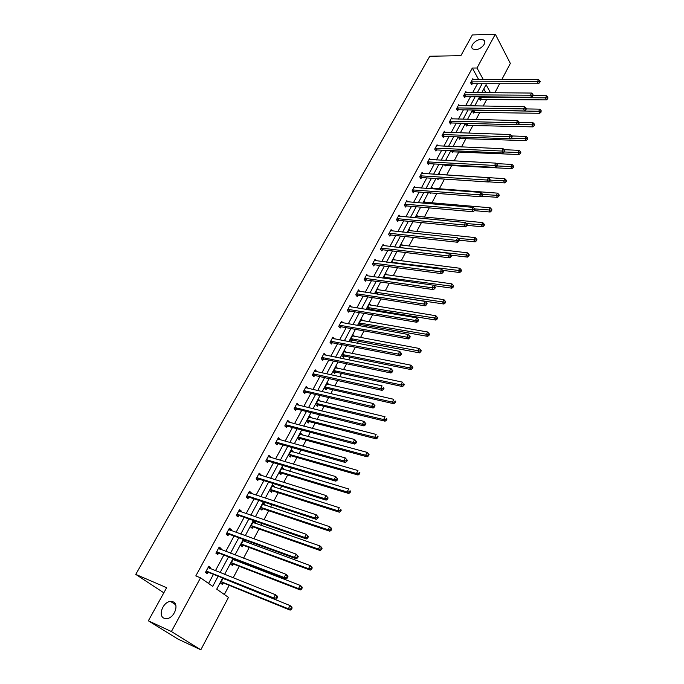 <?xml version="1.0" encoding="UTF-8"?>
<svg xmlns="http://www.w3.org/2000/svg" width="684" height="684" viewBox="0 0 684 684"><rect width="100%" height="100%" fill="white"/><g stroke="black" fill="none" stroke-linecap="round" stroke-linejoin="round"><path stroke-width="1.03" d="M173.061 601.826C179.524 604.109 174.249 618.302 166.734 618.635L164.075 618.233C157.619 615.754 163.143 601.621 170.564 601.441L173.061 601.826M481.091 39.416L483.699 40.023C487.598 42.186 481.16 49.752 475.5 49.633L472.986 49.043C469.027 46.897 475.414 39.339 481.091 39.416M222.659 578.04L216.725 589.163L228.482 597.397L200.822 649.8L177.934 639.053L148.351 620.807L166.657 587.693L135.757 574.389L429.783 56.25L460.871 55.678L472.336 34.944L495.327 34.2L510.341 63.415L501.774 79.635M499.611 83.739L494.823 92.81M224.326 594.49L229.183 585.324M233.167 577.818L239.28 566.275M241.178 562.701L241.614 561.872M243.572 558.17L249.232 547.491M251.139 543.891L251.857 542.54M253.832 538.821L259.048 528.971M260.972 525.355L261.955 523.491M263.938 519.746L268.726 510.717M270.659 507.075L271.907 504.724M273.899 500.953L278.268 492.719M280.209 489.051L281.714 486.213M283.715 482.425L287.673 474.961M289.623 471.285L291.375 467.976M293.393 464.162L296.95 457.451M298.917 453.757L300.909 449.995M302.935 446.165L306.107 440.188M308.074 436.469L310.305 432.271M312.34 428.415L315.136 423.148M317.111 419.412L319.565 414.786M321.617 410.922L324.036 406.347M326.029 402.594L328.705 397.549M330.757 393.668L332.826 389.76M334.827 385.998L337.708 380.552M339.777 376.645L341.496 373.404M343.505 369.616L346.6 363.777M348.678 359.861L350.054 357.253M352.063 353.457L355.364 347.241M357.45 343.308L358.502 341.325M360.519 337.511L364.016 330.919M366.102 326.978L366.838 325.601M368.856 321.779L372.541 314.82M374.644 310.861L375.063 310.074M377.089 306.244L380.962 298.934M385.22 290.905L389.273 283.262M393.24 275.772L397.472 267.795M401.157 260.826L405.561 252.524M408.981 246.069L413.546 237.459M416.701 231.5L421.429 222.582M424.328 217.119L429.21 207.902M431.861 202.909L436.896 193.401M439.299 188.869L444.48 179.088M446.643 175.01L451.816 165.237M454.125 160.894L458.981 151.72M461.52 146.932L466.069 138.365M468.831 133.141L473.063 125.163M476.047 119.52L479.971 112.125M483.178 106.063L486.803 99.231M200.822 649.8L171.393 631.546L200.532 577.818L212.715 586.359L218.153 576.219M148.351 620.807L171.393 631.546M135.757 574.389L163.827 592.823M218.88 547.636L221.052 548.457L219.196 547.063L215.887 553.168L217.76 554.553L218.495 553.185M221.052 548.457L220.539 549.414M239.109 510.29L241.281 511.034L239.494 509.58L236.279 515.514L238.083 516.959L238.802 515.633M241.281 511.034L240.862 511.812M258.766 473.986L260.946 474.662L259.219 473.157L256.09 478.92L257.825 480.424L258.526 479.133M260.946 474.662L260.613 475.269M277.875 438.701L280.055 439.308L278.388 437.743L275.353 443.352L277.029 444.908L277.704 443.651M280.055 439.308L279.816 439.752M296.463 404.372L298.643 404.911L297.044 403.303L294.086 408.758L295.702 410.366L296.36 409.143M382.86 388.649L383.459 389.333L384.032 388.213L383.433 387.529L382.86 388.649L380.629 388.683L313.52 373.883L315.076 375.533L382.117 390.384L380.629 388.683L382.065 385.879L314.956 371.232L316.735 371.455L315.187 369.796L312.314 375.106L313.87 376.756L314.512 375.567M332.501 338.529L334.331 338.896L332.843 337.186L330.047 342.351L331.543 344.043L332.176 342.889M351.354 307.022L350.037 305.432L347.318 310.468L348.763 312.195L349.37 311.066M367.949 275.985L366.786 274.506L364.136 279.414L365.53 281.175L366.12 280.081M384.134 245.77L383.108 244.376L380.518 249.156L381.869 250.951L382.442 249.882M399.935 216.315L399.011 215.007L396.489 219.667L397.789 221.496L398.353 220.453M415.342 187.613L414.513 186.381L412.059 190.922L413.316 192.777L413.863 191.759M430.39 159.628L429.637 158.449L427.235 162.877L428.449 164.767L428.988 163.775M445.07 132.328L444.386 131.208L442.052 135.535L443.223 137.441L443.745 136.475M459.409 105.695L458.784 104.626L456.502 108.841L457.63 110.782L458.143 109.833M473.405 79.703L472.841 78.677L470.609 82.79L471.704 84.748L472.199 83.833M208.56 583.443L213.459 574.329M215.409 570.721L223.839 555.049M225.797 551.407L234.065 536.042M236.04 532.374L244.154 517.309M246.129 513.624L254.089 498.841M256.081 495.13L263.887 480.63M265.888 476.902L273.54 462.683M275.558 458.93L283.065 444.985M285.1 441.214L292.461 427.534M294.496 423.747L301.721 410.323M303.773 406.51L310.852 393.343M312.913 389.521L319.864 376.593M321.933 372.754L328.756 360.075M330.834 356.219L337.528 343.778M339.615 339.905L346.181 327.696M348.276 323.806L354.722 311.827M356.826 307.92L363.153 296.163M365.256 292.248L371.472 280.705M373.584 276.781L379.68 265.452M381.8 261.51L387.785 250.387M389.906 246.445L395.779 235.527M397.908 231.568L403.68 220.846M405.817 216.879L411.477 206.354M413.623 202.378L419.181 192.042M421.327 188.057L426.782 177.908M428.936 173.916L434.297 163.955M436.443 159.953L441.71 150.172M443.865 146.162L449.037 136.561M451.201 132.542L456.279 123.111M458.442 119.084L463.427 109.825M465.59 105.789L470.489 96.692M472.661 92.656L477.466 83.722M478.714 79.686L472.328 68.049L195.821 575.894L200.532 577.818M466.445 92.622L465.855 91.57L463.598 95.743L464.71 97.684L465.214 96.752M452.278 118.93L451.628 117.836L449.32 122.103L450.474 124.035L450.987 123.077M437.777 145.897L437.059 144.751L434.691 149.121L435.879 151.027L436.409 150.044M422.909 173.539L422.122 172.325L419.694 176.814L420.925 178.686L421.472 177.686M407.681 201.874L406.809 200.6L404.321 205.2L405.595 207.047L406.159 206.021M392.086 230.944L391.111 229.602L388.555 234.313L389.88 236.134L390.444 235.074M376.089 260.775L375.003 259.347L372.378 264.186L373.755 265.965L374.336 264.879M359.707 291.401L358.467 289.871L355.783 294.838L357.202 296.582L357.8 295.471M342.906 322.848L341.504 321.206L338.742 326.302L340.213 328.012L340.829 326.875M323.438 354.551L325.593 355.056L324.071 353.38L321.241 358.621L322.762 360.288L323.404 359.117M305.568 387.563L307.749 388.067L306.175 386.434L303.26 391.821L304.842 393.445L305.5 392.24M287.229 421.421L289.418 421.994L287.776 420.404L284.783 425.935L286.425 427.517L287.1 426.277M268.385 456.219L270.565 456.861L268.872 455.322L265.794 461.016L267.495 462.538L268.179 461.264M270.565 456.861L270.283 457.382M249.002 492.01L251.182 492.719L249.421 491.24L246.257 497.088L248.027 498.559L248.737 497.251M251.182 492.719L250.814 493.412M229.063 528.826L231.243 529.613L229.414 528.185L226.156 534.204L227.994 535.623L228.721 534.272M231.243 529.613L230.773 530.476M208.552 566.711L210.715 567.575L208.817 566.215L205.465 572.405L207.372 573.765L208.124 572.38M210.715 567.575L210.15 568.626M472.328 68.049L476.996 68.007L495.327 34.2M490.505 92.776L486.076 84.654L481.767 92.716M479.604 96.777L474.713 105.934M472.55 109.987L467.574 119.307M465.411 123.359L460.341 132.85M458.186 136.894L453.022 146.564M450.867 150.6L445.617 160.441M443.463 164.476L438.111 174.497M435.964 178.524L430.51 188.733M428.364 192.751L422.815 203.148M420.677 207.158L415.017 217.751M412.879 221.744L407.125 232.543M404.996 236.527L399.123 247.523M397.002 251.498L391.017 262.699M388.905 266.666L382.809 278.08M380.697 282.03L374.49 293.658M372.387 297.6L366.06 309.45M363.965 313.375L357.518 325.447M355.423 329.363L348.857 341.667M346.771 345.574L340.085 358.108M338.007 361.998L331.184 374.772M329.115 378.645L322.164 391.667M320.103 395.523L313.016 408.793M310.972 412.632L303.747 426.166M301.704 429.988L294.342 443.779M292.307 447.584L284.8 461.649M282.783 465.428L275.13 479.766M273.121 483.528L265.315 498.149M263.314 501.885L255.363 516.796M253.371 520.507L245.257 535.717M243.282 539.411L235.005 554.912M233.047 558.58L224.608 574.398M483.366 79.677L476.996 68.007M220.094 572.594L228.533 556.844M230.491 553.194L238.767 537.752M240.742 534.076L248.856 518.942M250.84 515.24L258.791 500.389M260.792 496.669L268.59 482.109M270.599 478.364L278.251 464.085M280.278 460.315L287.784 446.31M289.811 442.522L297.172 428.782M299.216 424.978L306.441 411.503M308.484 407.673L315.572 394.454M317.632 390.615L324.584 377.645M326.653 373.78L333.476 361.058M335.553 357.185L342.248 344.693M344.326 340.803L350.901 328.551M352.987 324.643L359.433 312.614M361.537 308.698L367.864 296.899M369.967 292.966L376.174 281.381M378.286 277.439L384.382 266.067M386.503 262.117L392.479 250.96M394.608 246.992L400.482 236.04M402.611 232.064L408.374 221.308M410.511 217.324L416.171 206.765M418.309 202.772L423.866 192.401M426.012 188.399L431.467 178.225M433.613 174.215L438.974 164.22M441.12 160.201L446.387 150.386M448.542 146.367L453.706 136.732M455.86 132.696L460.939 123.24M463.102 119.204L468.078 109.91M470.25 105.866L475.141 96.735M477.304 92.691L482.109 83.73M485.888 92.75L483.793 88.929M223.087 583.042L222.36 584.41L220.513 583.101L223.121 578.219M233.184 564.095L232.466 565.446L230.653 564.103L233.509 558.76M235.604 559.563L235.159 560.384M243.136 545.422L242.427 546.747L240.648 545.379L243.743 539.573M244.231 539.753L245.59 540.813L245.12 541.685M252.943 527.005L252.242 528.313L250.498 526.919L253.627 521.054L255.363 522.465L254.944 523.251M262.613 508.845L261.929 510.144L260.211 508.716L263.297 502.937L264.999 504.364L264.631 505.074M272.155 490.941L271.48 492.215L269.795 490.761L272.839 485.067L274.506 486.529L274.173 487.145M281.56 473.285L280.893 474.542L279.243 473.063L282.244 467.437L283.886 468.925L283.595 469.472M290.845 455.869L290.178 457.109L288.562 455.604L291.521 450.055L293.128 451.568L292.88 452.039M299.994 438.683L299.344 439.906L297.754 438.384L300.669 432.912L302.037 434.844M309.023 421.737L308.381 422.943L306.817 421.395L309.698 416L311.075 417.881M317.932 405.013L317.299 406.211L315.76 404.637L318.599 399.311L319.992 401.14M326.721 388.521L326.097 389.692L324.584 388.102L327.388 382.843L328.79 384.63M335.391 372.241L334.775 373.396L333.296 371.78L336.058 366.598L337.469 368.334M343.949 356.167L343.342 357.313L341.889 355.68L344.616 350.567L346.036 352.26M352.397 340.316L351.798 341.444L350.37 339.786L353.064 334.741L354.474 336.391M360.733 324.661L360.143 325.781L358.741 324.105L361.4 319.12L362.717 320.711M367.924 309.758L367 308.621L369.625 303.705L370.865 305.235M368.967 309.219L368.616 309.869M375.533 293.821L375.157 293.342L377.748 288.486L378.91 289.965M383.271 278.14L385.767 273.455L386.862 274.891M391.479 262.759L393.685 258.62L394.719 260.014M399.584 247.574L401.508 243.974L402.483 245.325M407.578 232.586L409.229 229.508L410.152 230.816M415.479 217.794L416.847 215.221L417.727 216.495M423.268 203.191L424.379 201.105L425.217 202.353M430.963 188.767L431.818 187.168L432.613 188.382M430.911 192.939L430.646 193.435L430.287 192.897M438.564 174.531L439.162 173.403L439.923 174.582M438.504 178.686L437.999 179.627L437.35 178.609M446.071 160.466L446.421 159.799L446.866 160.509M445.78 165.015L445.267 165.99L444.344 164.519M452.953 151.549L452.449 152.515L451.329 150.617M460.041 138.245L459.537 139.194L458.639 136.911M467.044 125.104L466.548 126.044L465.445 124.155L465.864 123.368M473.969 112.116L473.473 113.04L472.396 111.141L473.003 109.996M480.809 99.274L480.322 100.189L479.253 98.282L480.057 96.786M344.155 351.824L346.061 352.209M335.476 367.787L337.528 368.223M326.79 383.972L328.884 384.451M318.026 400.388L320.129 400.892M309.151 417.018L311.254 417.556M300.148 433.878L302.251 434.451M291.033 450.97L293.128 451.568M281.782 468.301L283.886 468.925M272.412 485.862L274.506 486.529M262.904 503.672L264.999 504.364M253.268 521.73L255.363 522.465M243.495 540.044L245.59 540.813M471.652 81.764L472.747 83.722L538.445 83.756L537.427 81.704L471.105 81.866M539.385 81.678L539.787 82.499L540.232 81.635L539.821 80.815L539.385 81.678L537.427 81.704L538.53 79.558L472.345 79.592M472.747 83.722L471.336 84.089M538.445 83.756L539.787 82.499M539.821 80.815L538.53 79.558M479.946 99.522L546.482 99.881L545.49 97.889L546.567 95.76L533.092 95.649M479.74 97.367L547.414 97.863L547.816 98.658L547.85 97.008L547.414 97.863M546.567 95.76L547.85 97.008M547.816 98.658L546.482 99.881M464.65 94.7L465.761 96.649L531.562 97.265L530.519 95.221L464.103 94.802M532.494 95.196L532.904 96.008L532.939 94.324L532.494 95.196L530.519 95.221L531.639 93.05L465.351 92.502M465.761 96.649L464.325 97.017M531.562 97.265L532.904 96.008M532.939 94.324L531.639 93.05M457.562 107.798L458.69 109.731L524.585 110.936L523.534 108.918L457.015 107.901M525.509 108.884L525.936 109.697L526.381 108.816L525.962 108.004L525.509 108.884L523.534 108.918L524.654 106.713L458.271 105.567M458.69 109.731L457.237 110.098M524.585 110.936L525.936 109.697M525.962 108.004L524.654 106.713M473.089 112.364L539.744 113.296L538.736 111.312L539.821 109.149L526.329 108.927M472.883 110.218L540.676 111.287L541.078 112.073L541.112 110.423L540.676 111.287M539.821 109.149L541.112 110.423M541.078 112.073L539.744 113.296M466.146 125.36L532.921 126.873L531.895 124.907L532.998 122.718L519.165 122.359M517.822 124.522L533.845 124.873L534.255 125.659L534.289 124.001L533.845 124.873M532.998 122.718L534.289 124.001M534.255 125.659L532.921 126.873M450.38 121.051L451.534 122.975L517.531 124.787L516.446 122.778L449.841 121.153M518.446 122.744L518.874 123.556L519.327 122.658L518.899 121.855L518.446 122.744L516.446 122.778L517.591 120.546L451.115 118.794M451.534 122.975L450.055 123.342M517.531 124.787L518.874 123.556M518.899 121.855L517.591 120.546M459.126 138.501L526.022 140.622L524.97 138.664L526.082 136.449L511.786 135.945M511.093 138.159L526.936 138.638L527.355 139.416L527.8 138.527L527.381 137.749L526.936 138.638M526.082 136.449L527.381 137.749M527.355 139.416L526.022 140.622M443.121 134.466L444.292 136.381L510.375 138.818L509.281 136.817L442.574 134.56M511.281 136.791L511.726 137.587L512.179 136.68L511.743 135.885L511.281 136.791L509.281 136.817L510.435 134.56L443.865 132.174M444.292 136.381L442.787 136.74M510.375 138.818L511.726 137.587M511.743 135.885L510.435 134.56M452.013 151.805L519.028 154.541L517.959 152.6L519.088 150.352L504.108 149.693M504.288 151.976L519.934 152.566L520.362 153.344L520.815 152.447L520.387 151.668L519.934 152.566M519.088 150.352L520.387 151.668M520.362 153.344L519.028 154.541M435.768 148.052L436.956 149.95L503.133 153.028L502.013 151.044L435.221 148.146M504.031 151.01L504.476 151.805L504.946 150.89L504.501 150.095L504.031 151.01L502.013 151.044L503.185 148.753L436.529 145.726M436.956 149.95L435.434 150.309M503.133 153.028L504.476 151.805M504.501 150.095L503.185 148.753M444.822 165.272L511.94 168.632L510.854 166.708L512 164.434L496.293 163.596M497.268 165.956L512.846 166.674L513.282 167.452L513.735 166.537L513.299 165.767L512.846 166.674M512 164.434L513.299 165.767M513.282 167.452L511.94 168.632M428.329 161.8L429.535 163.69L495.797 167.418L494.652 165.442L427.774 161.886M496.687 165.417L497.14 166.203L497.619 165.272L497.157 164.485L496.687 165.417L494.652 165.442L495.84 163.125L429.099 159.44M429.535 163.69L427.987 164.049M495.797 167.418L497.14 166.203M497.157 164.485L495.84 163.125M488.538 181.833L504.775 182.91L503.663 181.003L504.826 178.695L438.641 174.386M437.538 178.909L438.393 178.678M490.052 180.114L505.664 180.969L506.109 181.73L506.57 180.815L506.126 180.046L505.664 180.969M504.826 178.695L506.126 180.046M506.109 181.73L504.775 182.91M420.788 175.72L422.019 177.601L488.367 181.995L487.205 180.037L420.241 175.805M489.248 180.012L489.71 180.79L490.189 179.849L489.727 179.063L489.248 180.012L487.205 180.037L488.402 177.686L421.583 173.326M422.019 177.601L420.446 177.951M488.367 181.995L489.71 180.79M489.727 179.063L488.402 177.686M481.519 196.154L497.507 197.368L496.379 195.47L497.559 193.144L431.288 188.16M482.553 194.436L498.397 195.444L498.841 196.205L499.311 195.265L498.867 194.512L498.397 195.444M497.559 193.144L498.867 194.512M498.841 196.205L497.507 197.368M413.162 189.819L414.41 191.682L480.835 196.761L479.646 194.829L412.606 189.904M481.707 194.795L482.177 195.573L482.665 194.615L482.194 193.837L481.707 194.795L479.646 194.829L480.869 192.443L413.965 187.39M414.41 191.682L412.811 192.033M480.835 196.761L482.177 195.573M482.194 193.837L480.869 192.443M474.422 210.655L490.154 212.014L489 210.133L490.189 207.774L423.841 202.113M474.628 208.911L491.026 210.099L491.488 210.86L491.967 209.911L491.505 209.159L491.026 210.099M490.189 207.774L491.505 209.159M491.488 210.86L490.154 212.014M405.432 204.088L406.706 205.935L473.208 211.732L471.994 209.808L404.877 204.174M474.072 209.774L474.551 210.544L475.047 209.578L474.559 208.808L474.072 209.774L471.994 209.808L473.234 207.389L406.253 201.626M406.706 205.935L405.073 206.294M473.208 211.732L474.551 210.544M474.559 208.808L473.234 207.389M467.018 225.335L482.699 226.849L481.527 224.985L482.733 222.591L416.308 216.238M466.428 223.548L483.571 224.959L484.033 225.703L484.52 224.745L484.05 224.001L483.571 224.959M482.733 222.591L484.05 224.001M484.033 225.703L482.699 226.849M397.609 218.547L398.909 220.376L465.471 226.891L464.239 224.985L397.053 218.623M466.326 224.951L466.821 225.72L467.317 224.737L466.83 223.976L466.326 224.951L464.239 224.985L465.496 222.539L398.447 216.05M398.909 220.376L397.242 220.727M465.471 226.891L466.821 225.72M466.83 223.976L465.496 222.539M459.443 240.195L475.149 241.879L473.952 240.033L475.175 237.604L408.673 230.534M458.075 238.348L476.013 239.998L476.483 240.742L476.97 239.768L476.5 239.032L476.013 239.998M475.175 237.604L476.5 239.032M476.483 240.742L475.149 241.879M389.683 233.184L391 235.005L457.639 242.256L456.382 240.366L389.128 233.261M458.485 240.341L458.99 241.093L459.494 240.101L458.99 239.34L458.485 240.341L456.382 240.366L457.656 237.887L390.538 230.653M391 235.005L389.307 235.347M457.639 242.256L458.99 241.093M458.99 239.34L457.656 237.887M451.226 255.183L467.497 257.107L466.283 255.277L467.523 252.823L400.944 245.017M399.636 247.582L468.352 255.243L468.839 255.978L469.327 254.995L468.848 254.26L468.352 255.243M467.523 252.823L468.848 254.26M468.839 255.978L467.497 257.107M381.655 248.018L382.997 249.814L449.704 257.834L448.422 255.961L381.099 248.087M450.534 255.927L451.047 256.68L451.56 255.671L451.047 254.918L450.534 255.927L448.422 255.961L449.704 253.448L382.527 245.445M382.997 249.814L381.27 250.164M449.704 257.834L451.047 256.68M451.047 254.918L449.704 253.448M442.651 270.325L459.751 272.54L458.511 270.727L459.759 268.239L393.12 259.681M391.727 262.297L460.589 270.693L461.084 271.42L461.589 270.428L461.093 269.701L460.589 270.693M459.759 268.239L461.093 269.701M461.084 271.42L459.751 272.54M373.524 263.041L374.892 264.819L441.65 273.617L440.351 271.762L372.968 263.101M442.48 271.728L443.001 272.471L443.514 271.454L443.001 270.71L442.48 271.728L440.351 271.762L441.65 269.214L374.413 260.424M374.892 264.819L373.131 265.161M441.65 273.617L443.001 272.471M443.001 270.71L441.65 269.214M433.878 285.638L451.893 288.178L450.628 286.382L451.902 283.86L385.195 274.532M383.784 277.174L452.722 286.348L453.227 287.066L453.74 286.057L453.236 285.339L452.722 286.348M451.902 283.86L453.236 285.339M453.227 287.066L451.893 288.178M365.29 278.251L366.684 280.021L433.494 289.614L432.168 287.776L364.726 278.311M434.314 287.75L434.844 288.486L435.366 287.451L434.836 286.716L434.314 287.75L432.168 287.776L433.485 285.194L366.197 275.601M366.684 280.021L364.88 280.354M433.494 289.614L434.844 288.486M434.836 286.716L433.485 285.194M376.841 294.017L443.933 304.021L442.651 302.243L443.933 299.686L377.166 289.571M375.738 292.248L444.754 302.208L445.267 302.926L445.78 301.901L445.267 301.191L444.754 302.208M443.933 299.686L445.267 301.191M445.267 302.926L443.933 304.021M356.945 293.667L358.365 295.42L425.226 305.833L423.875 304.021L356.381 293.727M426.029 303.987L426.568 304.713L427.107 303.662L426.568 302.935L426.029 303.987L423.875 304.021L425.209 301.405L357.869 290.982M358.365 295.42L356.526 295.753M425.226 305.833L426.568 304.713M426.568 302.935L425.209 301.405M367.701 309.484L369.522 309.168L435.87 320.078L434.554 318.325L435.862 315.734L369.044 304.799M367.59 307.518L436.683 318.291L437.204 318.992L437.726 317.957L437.196 317.256L436.683 318.291M435.862 315.734L437.196 317.256M437.204 318.992L435.87 320.078M348.489 309.288L349.934 311.015L416.847 322.275L415.462 320.48L347.925 309.339M417.633 320.445L418.189 321.164L418.728 320.103L418.18 319.385L417.633 320.445L415.462 320.48L416.821 317.829L349.43 306.56M349.934 311.015L348.053 311.348M416.847 322.275L418.189 321.164M418.18 319.385L416.821 317.829M359.433 324.934L361.289 324.618L427.688 336.357L426.354 334.621L427.68 331.997L360.801 320.232M359.331 322.985L428.492 334.587L429.022 335.28L429.552 334.237L429.022 333.536L428.492 334.587M427.68 331.997L429.022 333.536M429.022 335.28L427.688 336.357M339.922 325.114L341.393 326.824L408.348 338.948L406.937 337.178L339.358 325.165M409.126 337.144L409.69 337.853L410.238 336.776L409.673 336.066L409.126 337.144L406.937 337.178L408.314 334.485L340.88 322.344M341.393 326.824L339.469 327.149M408.348 338.948L409.69 337.853M409.673 336.066L408.314 334.485M351.054 340.581L352.953 340.273L419.403 352.858L418.035 351.14L419.377 348.481L352.457 335.87M350.969 338.657L420.19 351.114L420.737 351.798L421.267 350.73L420.728 350.046L420.19 351.114M419.377 348.481L420.728 350.046M420.737 351.798L419.403 352.858M331.236 341.154L332.732 342.846L399.73 355.851L398.293 354.107L330.671 341.196M400.491 354.073L401.063 354.774L401.619 353.679L401.046 352.978L400.491 354.073L398.293 354.107L399.687 351.371L332.219 338.341M332.732 342.846L330.765 343.163M399.73 355.851L401.063 354.774M401.046 352.978L399.687 351.371M342.564 356.441L344.505 356.133L410.998 369.582L409.605 367.889L410.964 365.196L344.009 351.704M342.496 354.534L409.605 367.889L411.777 367.864L412.332 368.539L412.871 367.462L412.315 366.778L411.777 367.864M410.964 365.196L412.315 366.778M412.332 368.539L410.998 369.582M323.968 359.083L322.421 357.407L323.968 359.083L390.983 372.994L389.521 371.275L321.873 357.45M391.744 371.241L389.521 371.275L390.94 368.505L392.89 370.822L392.308 370.129L391.744 371.241L392.325 371.934L392.89 370.822M323.549 354.645L390.94 368.505L392.308 370.129M323.951 359.074L321.95 359.399M390.983 372.994L392.325 371.934M333.954 372.506L335.938 372.199L402.474 386.546L401.063 384.878L402.44 382.142L335.442 367.753M333.912 370.617L401.063 384.878L403.244 384.844L403.808 385.511L404.355 384.417L403.791 383.75L403.244 384.844M335.938 372.199L334.459 370.583L335.955 372.207M403.791 383.75L404.355 384.417M403.808 385.511L402.474 386.546M313.52 373.883L312.956 373.917M315.076 375.533L313.007 375.841M383.433 387.529L384.032 388.213M382.117 390.384L383.459 389.333M325.233 388.786L327.277 388.495L393.839 403.748L392.394 402.098L393.787 399.319L326.764 384.015M325.216 386.922L392.394 402.098L394.591 402.064L395.164 402.722L395.728 401.619L395.147 400.952L394.591 402.064M395.147 400.952L395.728 401.619M395.164 402.722L393.839 403.748M304.483 390.59L306.064 392.214L373.131 408.023L371.609 406.347L303.91 390.615M373.857 406.313L371.609 406.347L373.062 403.5L375.046 405.843L374.439 405.176L373.857 406.313L374.464 406.989L375.046 405.843M305.526 387.64L373.062 403.5L374.439 405.176M306.064 392.214L303.944 392.513M373.131 408.023L374.464 406.989M316.393 405.279L318.419 404.979L385.075 421.19L383.604 419.566L385.024 416.753L317.966 400.499M316.401 403.44L383.604 419.566L385.819 419.531L386.409 420.181L386.973 419.053L386.383 418.403L385.819 419.531M386.383 418.403L386.973 419.053M386.409 420.181L385.075 421.19M295.317 407.519L296.924 409.118L364.008 425.918L362.452 424.26L294.744 407.536M364.717 424.234L362.452 424.26L363.931 421.378L365.931 423.738L365.307 423.071L364.717 424.234L365.341 424.892L365.931 423.738M296.377 404.526L363.931 421.378L365.307 423.071M296.924 409.118L294.753 409.417M364.008 425.918L365.341 424.892M307.424 422.002L309.587 421.72L376.191 438.871L374.687 437.281L376.132 434.425L309.057 417.206M307.458 420.181L374.687 437.281L376.918 437.247L377.517 437.888L378.09 436.743L377.491 436.101L376.918 437.247M377.491 436.101L378.09 436.743M377.517 437.888L376.191 438.871M286.023 424.678L287.665 426.26L354.757 444.07L353.166 442.445L285.459 424.696M355.449 442.411L353.166 442.445L354.663 439.513L356.68 441.89L356.048 441.24L355.449 442.411L356.082 443.061L356.68 441.89M287.109 421.643L354.663 439.513L356.048 441.24M287.665 426.26L285.425 426.551M354.757 444.07L356.082 443.061M300.25 434.331L367.103 452.346L369.086 454.68L368.471 454.056L367.889 455.211L368.505 455.843L369.086 454.68M298.335 438.948L300.558 438.675L367.18 456.818L365.649 455.245L367.103 452.346L368.471 454.056M298.404 437.153L365.649 455.245L367.889 455.211M368.505 455.843L367.18 456.818M276.601 442.086L278.277 443.642L345.36 462.487L343.744 460.888L276.037 442.095M346.044 460.854L343.744 460.888L345.266 457.912L347.301 460.306L346.651 459.665L346.044 460.854L346.694 461.495L347.301 460.306M277.713 439L345.266 457.912L346.651 459.665M278.277 443.642L275.968 443.925M345.36 462.487L346.694 461.495M289.221 454.364L356.475 473.473L357.954 470.532L290.905 451.209M289.118 456.125L291.401 455.86L358.04 475.012L356.475 473.473L358.732 473.439L359.356 474.055L359.946 472.883L359.331 472.259L358.732 473.439M359.331 472.259L359.946 472.883M359.356 474.055L358.04 475.012M267.051 459.734L268.752 461.264L335.835 481.177L334.185 479.604L266.478 459.734M336.502 479.569L334.185 479.604L335.733 476.586L337.776 478.997L337.118 478.364L336.502 479.569L337.161 480.202L337.776 478.997M268.179 456.596L335.733 476.586L337.118 478.364M268.752 461.264L266.375 461.538M268.273 456.433L268.752 456.938M335.835 481.177L337.161 480.202M282.124 469.036L281.654 468.54M279.773 473.542L282.124 473.285L348.763 493.48L347.173 491.958L348.669 488.983L281.569 468.694M279.91 471.806L347.173 491.958L349.447 491.933L350.08 492.531L350.678 491.343L350.046 490.736L349.447 491.933M350.046 490.736L350.678 491.343M350.08 492.531L348.763 493.48M257.364 477.629L259.099 479.133L326.165 500.141L324.481 498.602L256.791 477.629M326.815 498.568L324.481 498.602L326.046 495.541L328.115 497.961L327.439 497.345L326.815 498.568L327.491 499.183L328.115 497.961M258.518 474.439L326.046 495.541L327.439 497.345M259.099 479.133L256.645 479.399M258.646 474.2L259.236 474.841M326.165 500.141L327.491 499.183M272.856 486.734L272.283 486.11M270.291 491.197L272.719 490.95L339.349 512.205L337.725 510.726L339.247 507.699L272.155 486.333M270.479 489.488L337.725 510.726L340.025 510.691L340.666 511.281L341.273 510.076L340.632 509.477L340.025 510.691M340.632 509.477L341.273 510.076M340.666 511.281L339.349 512.205M247.54 495.78L249.301 497.259L316.35 519.387L314.631 517.882L246.967 495.772M316.983 517.848L314.631 517.882L316.222 514.77L318.308 517.207L317.624 516.608L316.983 517.848L317.667 518.455L318.308 517.207M248.711 492.54L316.222 514.77L317.624 516.608M249.301 497.259L246.77 497.516M248.891 492.224L249.574 493.002M316.35 519.387L317.667 518.455M263.451 504.681L262.776 503.92M260.672 509.093L263.186 508.862L329.799 531.22L328.149 529.758L329.688 526.689L262.613 504.228M260.903 507.417L328.149 529.758L330.457 529.732L331.116 530.314L331.731 529.083L331.073 528.501L330.457 529.732M331.073 528.501L329.688 526.689L331.347 528.151L331.731 529.083M331.116 530.314L329.799 531.22M237.57 514.197L239.374 515.642L306.389 538.932L304.637 537.453L236.997 514.18M307.005 537.419L304.637 537.453L306.252 534.298L308.347 536.752L307.646 536.162L307.005 537.419L307.706 538.017L308.347 536.752M238.776 510.905L306.252 534.298L307.646 536.162M239.374 515.642L236.749 515.89M238.99 510.503L239.785 511.435M306.389 538.932L307.706 538.017M253.909 522.892L253.131 521.977M250.917 527.244L253.507 527.022L320.112 550.509L318.428 549.081L319.992 545.969L252.926 522.362M251.199 525.603L318.428 549.081L320.753 549.047L321.429 549.62L322.053 548.371L321.377 547.798L320.753 549.047M321.377 547.798L319.992 545.969L321.677 547.397L322.053 548.371M321.429 549.62L320.112 550.509M227.456 532.87L229.294 534.298L296.275 558.768L294.488 557.332L226.883 532.853M296.873 557.298L294.488 557.332L296.121 554.125L298.241 556.588L297.531 556.015L296.873 557.298L297.583 557.87L298.241 556.588M228.687 529.527L296.121 554.125L297.531 556.015M229.294 534.298L226.575 534.529M228.943 529.048L229.841 530.134M296.275 558.768L297.583 557.87M244.239 541.36L243.359 540.3M241.007 545.661L243.701 545.439L310.279 570.088L308.552 568.695L310.143 565.531L243.111 540.762M241.358 544.045L308.552 568.695L310.895 568.66L311.588 569.216L312.22 567.951L311.536 567.395L310.895 568.66M311.536 567.395L310.143 565.531L311.861 566.925L312.22 567.951M311.588 569.216L310.279 570.088M217.204 551.826L219.068 553.219L286.006 578.912L284.185 577.501L216.623 551.8M286.587 577.467L284.185 577.501L285.844 574.252L287.665 575.663L287.981 576.732L287.254 576.167L286.587 577.467L287.314 578.031L287.981 576.732M218.452 548.423L285.844 574.252L287.254 576.167M219.068 553.219L216.247 553.433M218.76 547.858L219.761 549.115M286.006 578.912L287.314 578.031M234.415 560.102L233.441 558.879M230.953 564.326L233.757 564.129L300.293 589.959L298.54 588.599L300.156 585.384L233.15 559.418M231.372 562.752L298.54 588.599L301.601 589.112L302.243 587.821L301.541 587.282L300.9 588.565M301.541 587.282L300.156 585.384L301.909 586.752L302.243 587.821M301.601 589.112L300.293 589.959M206.79 571.054L208.697 572.414L275.575 599.364L273.72 597.996L206.217 571.02M276.139 597.961L273.72 597.996L275.404 594.687L277.259 596.063L277.559 597.183L276.815 596.636L276.139 597.961L276.883 598.509L277.559 597.183M208.073 567.592L275.404 594.687L276.815 596.636M208.697 572.414L205.756 572.619M208.423 566.942L209.526 568.37M275.575 599.364L276.883 598.509M224.463 579.109L224.07 578.604M220.744 583.264L223.659 583.076L290.161 610.128L288.366 608.803L290.007 605.545L223.052 578.348M221.248 581.725L288.366 608.803L291.461 609.299L292.119 607.999L291.401 607.469L290.743 608.769M291.401 607.469L290.007 605.545L291.794 606.879L292.119 607.999M291.461 609.299L290.161 610.128M471.276 81.823L472.362 83.781M480.972 99.231L479.903 97.325M481.339 99.171L480.279 97.265M464.265 94.76L465.376 96.709M457.177 107.85L458.306 109.791M474.132 112.065L473.046 110.167M474.508 112.014L473.422 110.115M467.206 125.061L466.231 123.385M467.591 125.01L466.65 123.394M450.004 121.102L451.149 123.026M460.204 138.202L459.451 136.937M460.589 138.159L459.87 136.954M442.736 134.517L443.907 136.432M453.116 151.506L452.611 150.677M453.501 151.463L453.03 150.694M435.383 148.095L436.572 150.001M427.945 161.843L429.15 163.732M420.404 175.762L421.635 177.635M412.777 189.853L414.025 191.717M405.048 204.131L406.322 205.978M397.216 218.581L398.516 220.41M389.299 233.218L390.615 235.031M381.27 248.044L382.613 249.84M392.351 262.87L391.889 262.254M392.796 262.93L392.274 262.228M373.139 263.058L374.507 264.845M384.895 278.371L383.946 277.14M385.34 278.431L384.34 277.123M364.897 278.277L366.291 280.038M377.26 293.932L375.909 292.213M377.645 293.915L376.294 292.196M356.552 293.684L357.971 295.437M369.138 309.177L367.761 307.484M369.522 309.168L368.146 307.467M348.096 309.305L349.541 311.032M360.904 324.626L359.502 322.951M361.289 324.618L359.887 322.942M339.529 325.131L341 326.841M352.568 340.281L351.14 338.623M352.953 340.273L351.533 338.614M330.842 341.162L332.347 342.855M344.12 356.142L342.667 354.5M344.505 356.133L343.06 354.5M322.044 357.416L323.575 359.083M335.562 372.207L334.083 370.591M313.127 373.883L314.683 375.533M326.892 388.486L325.387 386.887M327.277 388.495L325.772 386.896M304.089 390.581L305.671 392.206M318.103 404.988L316.572 403.415M318.488 404.996L316.957 403.415M294.924 407.51L296.531 409.109M309.194 421.712L307.629 420.156M309.587 421.72L308.022 420.164M285.63 424.67L287.271 426.252M300.165 438.658L298.575 437.127M300.558 438.675L298.968 437.144M276.208 442.069L277.884 443.625M291.016 455.843L289.392 454.33M291.401 455.86L289.785 454.356M266.657 459.708L268.359 461.238M281.731 473.26L280.089 471.78M282.124 473.285L280.483 471.798M256.97 477.603L258.697 479.108M272.326 490.915L270.65 489.462M272.719 490.95L271.044 489.488M247.138 495.755L248.908 497.225M262.793 508.828L261.083 507.4M263.186 508.862L261.476 507.425M237.168 514.163L238.972 515.608M253.114 526.979L251.379 525.586M253.507 527.022L251.772 525.62M227.062 532.836L228.901 534.255M243.307 545.396L241.529 544.028M243.701 545.439L241.931 544.071M216.802 551.783L218.675 553.168M233.355 564.078L231.551 562.735M233.757 564.129L231.944 562.787M206.397 571.003L208.304 572.363M223.266 583.024L221.419 581.716M223.659 583.076L221.821 581.768M483.699 40.023L484.845 42.203M170.564 601.441L175.643 604.75M313.477 373.874L315.033 375.525M327.234 388.486L325.729 386.887M304.414 390.573L305.996 392.197M318.419 404.979L316.889 403.406M295.223 407.502L296.83 409.1M309.484 421.703L307.928 420.147M285.903 424.661L287.536 426.235M300.43 438.649L298.84 437.119M276.447 442.061L278.123 443.617M291.256 455.835L289.631 454.33M266.871 459.699L268.573 461.23M281.945 473.251L280.303 471.772M257.15 477.594L258.885 479.099M272.514 490.907L270.838 489.453M247.3 495.746L249.07 497.217M262.947 508.819L261.237 507.391M237.305 514.154L239.109 515.599M253.251 526.979L251.507 525.577M227.165 532.827L229.003 534.247M243.41 545.396L241.64 544.019M216.879 551.774L218.752 553.159M233.432 564.069L231.628 562.727M206.44 570.995L208.346 572.354M223.317 583.024L221.471 581.708"/></g></svg>
